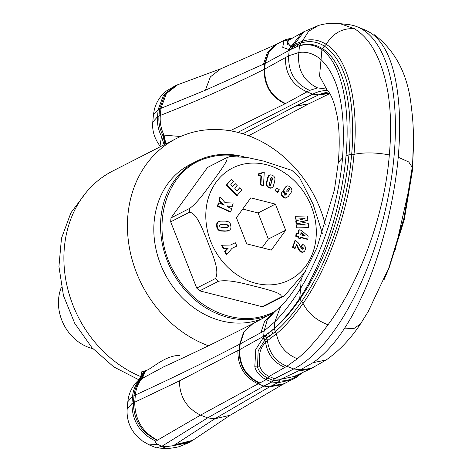 <?xml version="1.0" encoding="UTF-8"?>
<svg xmlns="http://www.w3.org/2000/svg" width="472" height="472" viewBox="0 0 472 472"><rect width="100%" height="100%" fill="white"/><g stroke="black" fill="none" stroke-linecap="round" stroke-linejoin="round"><path stroke-width="0.71" d="M137.641 380.969L139.806 379.618C135.629 384.114 133.216 389.719 132.561 396.439L127.823 401.684C128.691 393.512 131.959 386.609 137.641 380.969L137.641 380.969C139.854 378.927 141.258 375.818 141.854 371.635L145.677 370.656C151.654 369.322 164.008 355.64 179.938 355.316M144.78 370.903L141.193 378.933L139.806 379.618L143.978 371.022M252.75 323.739L243.682 332.011L239.682 344.2C206.96 361.186 172.186 378.131 135.364 395.04L134.013 395.683C134.656 388.999 137.051 383.417 141.193 378.933L141.665 378.697L145.169 370.786M141.665 378.697L145.24 370.768M141.718 378.674L142.237 378.438L145.677 370.656M301.201 279.076L316.854 248.054L334.43 189.868L338.282 162.521L342.536 157.795C338.689 203.998 321.727 254.16 300.623 288.327L301.201 279.076C293.661 291.253 286.764 300.481 280.515 306.741L273.211 312.777L252.508 323.857C224.318 338.318 194.788 352.602 163.914 366.726L142.237 378.438C138.272 382.839 135.977 388.373 135.364 395.04L134.726 402.203L179.419 380.886L239.652 349.646L263.653 336.253L264.131 330.896L239.682 344.2L239.174 349.894C238.932 365.493 245.658 376.597 259.346 383.205L266.238 379.618L265.748 379.405C260.025 376.42 256.373 372.213 254.803 366.791L255.783 349.433L263.582 337.191L263.653 336.253L266.373 334.571L263.582 337.191L264.827 340.041L258.16 350.814L257.5 366.951L254.803 366.791M127.186 408.787L131.918 403.619L134.726 402.203C134.886 419.702 142.467 432.352 157.477 440.146L200.512 415.13L258.066 383.854C244.384 377.246 237.664 366.136 237.912 350.537M273.211 312.777L264.692 321.043L260.833 332.943M158.026 444.453L149.117 444.884L156.48 447.851L161.92 446.258L158.026 444.453C155.896 443.468 155.205 442.388 155.943 441.22C140.166 433.715 132.16 421.177 131.918 403.619L132.561 396.439L134.013 395.683L133.375 402.787C133.617 420.304 141.6 432.8 157.329 440.287L157.477 440.146M155.943 441.22L157.329 440.287M268.503 333.002L269.453 336.034L267.423 337.557L266.373 334.571L274.232 328.53C282.575 321.166 291.071 311.095 299.732 298.328L300.623 288.327C291.926 302.163 283.33 313.331 274.834 321.821L264.131 330.896L267.205 320.04L274.362 312.057M327.863 90.701A114.619 49.035 -75.8 0 0 312.759 94.129L306.989 91.869C292.416 85.196 285.218 73.768 285.407 57.602L264.692 69.077L265.205 63.384L291.867 48.899L288.787 49.548L282.746 47.312L283.908 40.681L285.554 39.577L293.065 37.831M326.229 89.037L317.585 87.892L309.62 90.406L285.56 103.539L230.112 130.785M328.689 91.804L321.91 93.527L318.677 94.837L329.792 93.533M179.419 380.886C179.596 396.757 186.629 408.174 200.512 415.13L207.621 417.891L161.92 446.258L166.474 446.595L173.448 445.656L214.866 418.77L269.683 386.798L282.398 384.621L283.896 383.854M175.224 444.648L192.641 440.37L230.141 415.254L282.398 384.621M174.982 444.76L190.629 441.65L188.989 442.624L173.448 445.656M166.474 446.595L162.191 448.27C164.067 448.341 169.2 449.084 179.372 446.642L188.989 442.624M230.141 415.254L214.866 418.77L207.621 417.891L263.818 386.09L271.795 382.019L274.533 378.78L293.743 368.968A179.519 76.8 104.2 0 0 393.382 94.359A179.519 76.8 104.2 0 0 357.245 26.804A179.519 76.8 104.2 0 0 348.59 24.609L339.97 23.629L354.425 28.703C371.24 39.093 382.467 60.693 388.108 93.509C390.952 112.023 391.353 132.502 389.317 154.946C376.19 152.444 364.419 152.244 354.012 154.356C349.534 207.881 328.819 266.816 303.059 303.402L299.921 299.165L299.732 298.328C323.898 261.919 341.581 205.768 346.017 156.02C350.466 106.265 341.592 63.667 321.922 49.643L321.031 59.643C314.098 53.743 306.712 51.359 298.87 52.492L288.681 55.79L285.407 57.602M342.536 157.795C345.982 109.439 338.813 76.718 321.031 59.643L319.532 75.98L326.813 89.538L328.919 92.146C330.831 94.778 332.772 99.256 334.748 105.58L337.026 115.345C339.433 128.242 339.852 143.972 338.282 162.521M237.799 132.396L312.759 94.129L318.677 94.837L295.136 106.33L242.809 133.8M259.346 383.205L258.066 383.854L263.818 386.09L269.683 386.798L278.002 382.603L271.795 382.019L266.238 379.618L269.111 376.438L274.533 378.78L280.586 379.346L278.002 382.603L278.545 382.644L292.203 379.689L296.333 377.323L295.496 375.795M265.748 379.405L267.465 377.936C262.107 375.075 258.786 371.417 257.5 366.951L259.954 366.785C258.16 355.516 260.048 347.481 265.606 342.672L267.618 340.56L276.391 333.851C285.076 326.559 293.967 316.411 303.053 303.407L301.59 301.549C292.64 314.387 283.896 324.4 275.353 331.592L274.238 328.654L274.834 321.821L280.51 306.741M270.385 338.359L269.453 336.034L272.68 333.733L271.654 330.73L274.232 328.659L276.368 333.875M301.596 301.543L299.921 299.165L301.596 301.543C325.167 267.854 344.572 215.055 350.554 165.153L351.687 154.521L348.938 154.804C344.342 207.91 324.429 263.99 299.926 299.159L299.926 299.159C291.165 311.774 282.616 321.597 274.267 328.63M346.017 156.02L348.938 154.804C353.847 102.872 342.766 60.811 322.293 48.557L321.922 49.643C314.83 44.875 307.349 43.589 299.466 45.784L298.87 52.492C297.118 69.189 303.354 80.989 317.585 87.892M285.56 103.539C271.4 96.701 264.444 85.214 264.692 69.077L264.214 69.325C231.54 85.727 196.912 101.091 160.321 115.404L158.97 116.018L159.607 108.914L205.361 90.229L265.205 63.384L269.064 51.601L277.601 43.719L285.648 39.53M180.581 136.532L163.955 135.098L165.914 143.86M300.581 373.399L295.767 376.65C291.242 379.641 285.825 381.087 279.53 380.993L278.545 382.644M267.423 337.557L264.827 340.041M389.317 154.946C384.597 216.052 358.85 283.406 327.999 324.783C317.461 339.144 307.254 350.472 297.389 358.761L286.846 366.278L269.111 376.438C264.391 374.066 261.335 370.844 259.954 366.785M299.519 45.631L301.106 43.035C309.237 40.462 316.995 41.489 324.388 46.108L326.181 44.333C347.522 57.277 359.103 100.672 354.012 154.356L351.687 154.521L352.436 144.084C354.224 93.273 344.879 60.617 324.394 46.114L322.287 48.551C315.06 44.049 307.473 43.076 299.519 45.631L297.012 46.563L299.49 45.642L301.077 43.041L299.49 45.642M293.938 47.979L295.389 45.43L293.413 46.303L291.867 48.899L297.012 46.563L298.54 43.973L301.077 43.041L302.517 41.158C310.782 38.574 318.665 39.63 326.176 44.333L326.181 44.333C333.026 33.182 342.442 27.972 354.425 28.703M164.103 144.786L161.512 136.414C158.303 130.042 156.975 123.487 157.524 116.743L152.78 122.041C151.972 130.408 154.379 138.396 159.996 146.007L161.512 136.414L163.955 135.098C160.952 128.685 159.742 122.118 160.321 115.404L160.964 108.241L166.427 93.55L177.767 84.718L220.796 68.776L210.37 76.877L205.361 90.229M309.284 369.358L298.534 370.856L280.586 379.346L294.174 376.467L311.573 368.313L326.199 359.959C339.215 350.802 350.643 338.802 360.484 323.945L368.142 311.691L388.999 267.453L404.038 217.881L412.239 167.33L408.758 161.99L398.244 157.211C392.562 218.683 371.794 286.917 344.159 328.884L354.024 328.465L360.484 323.945M293.413 46.303L290.551 47.005L286.663 40.238L289.118 39.978C285.985 43.796 287 45.519 292.162 45.147L302.493 41.164M292.009 38.409L286.663 40.238L283.908 40.681M163.43 135.34L165.46 144.09M175.501 85.644L166.032 91.202C160.161 96.058 156.256 102.212 154.303 109.669L153.406 114.991L158.167 109.563L157.524 116.743L158.97 116.018C158.421 122.726 159.737 129.251 162.911 135.588L164.988 144.332M163.383 135.364L165.395 144.125M298.534 370.856L312.966 362.708C324.199 354.779 334.595 343.498 344.159 328.884M288.787 49.548L301.974 32.822L289.118 39.978M176.882 85.066L175.879 85.479L164.875 94.612L159.607 108.914L158.167 109.563L163.459 95.208L174.522 86.046M370.579 32.798L365.245 30.031L370.579 32.798C385.152 42.622 394.297 63.691 398.002 96.017C400.085 114.254 400.167 134.656 398.244 157.211M339.692 23.6L339.97 23.629C332.63 22.827 325.479 23.435 318.506 25.447L308.735 31.181L301.083 43.041M278.067 192.086L277.583 192.334L275.117 190.729L276.728 187.986L279.194 189.596L278.067 192.086L275.595 190.487M275.117 190.729L276.728 187.986M271.312 250.089L285.678 230.224L275.418 204.11L250.791 197.868L236.425 217.734L246.685 243.847L271.312 250.089M259.163 173.472L258.68 173.72L258.562 175.655L260.916 176.156L260.414 184.953L263.04 185.508L263.518 185.26L264.249 172.457L262.444 172.073L261.34 173.413L259.163 173.472L259.045 175.413L261.399 175.908L260.892 184.705L263.518 185.26M262.444 172.073L261.081 173.495M236.979 190.788L239.729 187.767L237.127 190.948L234.838 188.617L237.239 185.685L235.144 183.549L232.596 186.322M235.144 183.549L232.743 186.481L230.814 184.517L233.416 181.348L231.386 179.277L226.365 185.059L236.838 195.732L241.859 189.939L239.729 187.767M300.475 221.84L307.862 220.241L307.325 215.987L295.171 216.264L295.531 219.12L303.874 218.86M295.531 219.12L305 218.595L295.749 220.914L296.05 223.227L296.534 222.979L305.803 225.014L296.752 224.772L296.268 225.02L296.628 227.887L308.771 227.616L308.251 223.403L300.605 221.781M296.05 223.227L303.98 224.967M296.528 233.339L296.044 233.581L295.767 236.277L298.033 236.873L297.915 237.971L299.926 238.502L300.41 238.26L300.517 237.162L307.827 239.109L308.116 236.236L301.413 230.365L299.195 229.775L298.782 233.935L296.528 233.339L296.251 236.029L298.516 236.631L298.398 237.723L300.41 238.26M299.195 229.775L298.711 230.023L298.333 233.817M300.481 237.528L307.343 239.357L307.827 239.109M296.327 245.068L299.254 250.72L300.953 251.971L302.469 252.308L304.493 251.364L305.508 249.245L305.278 246.856L303.673 244.95L302.582 244.29L302.098 244.537L301.248 246.915L302.782 248.065L302.741 249.275M302.935 249.092L303.419 248.844L302.853 249.304L301.478 248.608L298.381 242.944L295.437 240.23L294.959 240.478L292.534 247.322L294.711 248.514L295.195 248.272L296.54 244.472L299.732 250.473L302.216 251.995L303.938 251.782M285.283 195.142L284.48 195.101L284.173 194.446L284.48 193.62L282.433 191.72L281.949 191.968L281.294 193.65L281.695 195.455L283.283 197.255L285.643 198.134L288.315 196.429L291.088 192.588L291.944 190.523L291.472 188.304L289.767 186.47L287.637 185.844L285.743 186.77L284.209 188.593L283.495 190.729L284.551 192.918L286.286 193.803L285.094 195.29M269.73 175.065L268.627 175.696L267.636 177.56L266.373 182.794L266.338 185.065L267.482 186.924L269.654 188.08L271.553 188.003L273.105 186.788L274.568 181.921L275.023 178.699L273.99 176.339L272.356 175.224L270.462 174.876L268.698 175.95L267.412 179.932L266.715 184.08L267.205 185.75L268.621 187.183L270.132 187.832L272.031 187.756M227.457 206.187L232.295 206.335L233.186 203.007L225.138 202.718L220.271 197.225L219.415 200.458L224.129 205.255L218.778 202.824L217.934 205.987L230.832 211.839L231.669 208.677L228.236 207.114L227.197 205.875L232.295 206.335M218.778 202.824L218.294 203.066L217.45 206.234L230.348 212.087L230.832 211.839M220.271 197.225L219.793 197.473L218.931 200.706L222.819 204.659M218.914 221.51L217.539 222.347L216.554 224.324L216.913 227.852L218.052 229.734L220.554 230.973L224.342 231.197L227.764 231.003L229.964 229.923L230.808 228.531L231.003 227.061L230.236 223.61L228.59 221.864L225.398 221.126L220.536 221.15L218.3 221.858L217.037 224.076L217.391 227.604L218.536 229.492L221.038 230.725L225.84 230.944L229.073 230.519M222.165 245.21L221.681 245.458L223.386 248.909L227.705 248.455L224.696 251.558L226.383 254.98L231.982 248.366L236.903 245.977L235.286 242.72L230.371 245.092L222.165 245.21L223.87 248.661L228.188 248.213L225.179 251.31L226.867 254.732M231.964 248.384L236.903 245.977M285.678 230.224L268.35 239.068L258.09 212.96L242.697 209.055M262.072 247.747L268.35 239.068M275.418 204.11L258.09 212.96M260.414 184.953L260.892 184.705M260.916 176.156L261.399 175.908M258.562 175.655L259.045 175.413M261.447 173.236L261.925 172.994M261.86 172.593L262.343 172.351M226.365 185.059L226.849 184.817L237.316 195.485M231.386 179.277L226.849 184.817M295.649 216.023L296.015 218.878M302.552 221.639L307.862 220.241M301.915 221.746L303.036 221.392M301.643 221.793L302.399 221.498M301.366 221.657L302.127 221.551M296.628 227.887L308.771 227.616M296.752 224.772L297.112 227.64M296.233 220.672L296.534 222.979M298.033 236.873L298.516 236.631M297.915 237.971L298.398 237.723M295.767 236.277L296.251 236.029M302.269 247.546L302.747 247.298L303.266 247.818L303.419 248.844M302.782 248.065L303.266 247.818M301.443 247.021L301.921 246.779L302.747 247.298M301.248 246.915L301.921 246.779M302.582 244.29L301.732 246.667M303.154 252.166L303.638 251.918M302.469 252.308L302.953 252.06M301.738 252.243L302.216 251.995M300.953 251.971L301.437 251.723M300.581 251.777L301.059 251.535M299.873 251.31L300.351 251.063M299.254 250.72L299.732 250.473M299.089 250.52L299.572 250.272M298.611 249.841L299.095 249.6M298.192 249.063L298.67 248.815M297.938 248.49L298.422 248.242M297.631 247.7L298.109 247.452M297.195 246.673L297.673 246.425M296.776 245.818L297.26 245.57M296.381 245.139L296.858 244.891M292.534 247.322L293.012 247.08L295.195 248.272M295.437 240.23L293.012 247.08M302.918 248.302L303.402 248.06M285.825 194.482L286.303 194.24L285.767 194.901M286.12 194.075L286.598 193.833L286.303 194.24M286.286 193.803L286.598 193.833M285.507 193.555L286.769 193.561M285.353 193.485L285.985 193.313M284.645 193.001L285.129 192.759L285.837 193.237M284.551 192.918L285.129 192.759M283.955 192.234L284.433 191.992L285.035 192.67M283.607 191.484L284.085 191.237L284.433 191.992M283.495 190.729L283.973 190.482L284.085 191.237M283.578 190.063L284.055 189.815L283.973 190.482M283.82 189.349L284.297 189.107L284.055 189.815M284.209 188.593L284.693 188.346L284.297 189.107M284.587 188.027L285.07 187.779L284.693 188.346M285.153 187.325L285.637 187.077L285.07 187.779M285.743 186.77L286.221 186.528L285.637 187.077M286.805 186.133L286.221 186.528M285.643 198.134L286.84 197.691M284.876 198.069L286.126 197.886M284.693 198.022L285.359 197.827M283.991 197.727L285.171 197.78M283.283 197.255L283.76 197.013L284.468 197.479M282.834 196.877L283.312 196.629L283.76 197.013M282.179 196.181L282.663 195.933L283.312 196.629M281.695 195.455L282.173 195.207L282.663 195.933M281.4 194.718L281.884 194.47L282.173 195.207M281.336 194.434L281.884 194.47M281.294 193.65L281.778 193.402L281.819 194.187M281.454 192.895L281.931 192.647L281.778 193.402M281.819 192.151L282.303 191.909L281.931 192.647M271.152 188.121L271.63 187.874M270.426 188.192L270.91 187.945M269.654 188.08L270.132 187.832M268.91 187.832L269.394 187.585M268.143 187.431L268.621 187.183M267.482 186.924L267.96 186.676M267.258 186.7L267.736 186.452M266.727 185.998L267.205 185.75M266.373 185.195L266.851 184.947M266.338 185.065L266.822 184.817M266.238 184.328L266.715 184.08M266.285 183.396L266.768 183.154M266.373 182.794L266.851 182.546M266.515 182.044L266.999 181.797M266.928 180.18L267.412 179.932M267.187 179.148L267.671 178.9M267.423 178.28L267.907 178.032M267.636 177.56L268.114 177.313M267.83 177.018L268.308 176.77M267.83 176.994L268.314 176.746M268.214 176.198L268.698 175.95M268.627 175.696L269.111 175.454M217.45 206.234L217.934 205.987M218.931 200.706L219.415 200.458M216.689 223.728L217.167 223.48M216.554 224.324L217.037 224.076M217.037 222.973L217.515 222.725M217.539 222.347L218.017 222.105M217.816 222.105L218.3 221.858M227.764 231.003L228.247 230.755M227.557 231.032L228.041 230.79M226.967 231.115L227.451 230.867M226.235 231.156L226.719 230.914M225.362 231.191L225.84 230.944M224.342 231.197L224.825 230.95M223.02 231.174L223.504 230.932M222.094 231.132L222.577 230.891M221.321 231.068L221.799 230.826M220.684 230.997L221.167 230.749M220.554 230.973L221.038 230.725M219.633 230.737L220.117 230.495M218.89 230.407L219.374 230.159M218.754 230.324L219.232 230.076M218.052 229.734L218.536 229.492M217.48 229.02L217.964 228.778M217.256 228.654L217.739 228.407M216.913 227.852L217.391 227.604M216.666 226.943L217.149 226.702M216.548 226.188L217.026 225.946M216.489 225.197L216.972 224.949M223.386 248.909L223.87 248.661M224.696 251.558L225.179 251.31M227.705 248.455L228.188 248.213M305.88 270.957L284.297 295.956A74.959 63.431 -117 0 1 280.964 297.118C283.542 293.2 266.951 289.584 257.977 287.035C246.714 284.492 230.07 279.029 218.471 281.277A74.959 63.431 -117 0 1 215.492 278.51C220.265 269.937 211.031 251.399 206.919 239.688C202.665 229.97 196.853 212.807 189.449 212.247A74.959 63.431 -117 0 1 189.797 208.323C198.163 202.152 206.771 189.39 212.807 181.366C218.518 173.118 230.253 158.126 226.253 157.902L230.194 156.498L247.334 157.489L263.771 161.147L291.938 170.392L299.378 177.325L313.083 204.175L322.447 233.646M300.988 232.501L305.455 236.035L300.752 234.785L300.988 232.501M288.504 188.422L289.194 188.57L289.531 189.467L287.749 191.986L286.958 191.797L286.669 190.924L288.421 188.464M270.58 185.372L269.689 185.307L269.376 183.885L270.798 178.027L271.176 177.413L271.854 177.354L272.427 178.174L272.279 179.602L270.58 185.372M219.869 226.82L219.545 225.486L220.613 224.666L227.292 224.766L228.112 225.203L228.442 226.047L228.017 227.162L227.362 227.357L221.468 227.362L219.869 226.82M226.253 157.902L207.479 167.489L171.023 217.911L189.797 208.323M284.297 295.956L265.518 305.537A74.959 63.431 -117 0 1 262.19 306.7L199.697 290.858A74.959 63.431 -117 0 1 196.718 288.097L170.675 221.834A74.959 63.431 -117 0 1 171.023 217.911M189.449 212.247L170.675 221.834M215.492 278.51L196.718 288.097M218.471 281.277L199.697 290.858M280.964 297.118L262.19 306.7M300.93 233.079L304.263 235.717M288.144 188.694L289.194 188.57M288.716 188.818L289.318 188.7M288.84 188.947L289.053 189.714L289.531 189.467M289.053 189.714L288.829 190.299L289.312 190.051M288.829 190.299L288.345 191.077L288.829 190.835M288.345 191.077L288.775 190.894M288.298 191.136L287.702 191.868L288.185 191.626M270.999 177.631L271.854 177.354M271.37 177.602L272.055 177.466M271.577 177.714L271.949 178.422L272.427 178.174M271.949 178.422L272.427 178.209M271.943 178.457L271.931 179.012L272.409 178.764M271.931 179.012L271.801 179.844L272.279 179.602M271.801 179.844L271.553 180.953L272.037 180.711M271.553 180.953L271.075 182.912L271.559 182.664M271.075 182.912L271.005 183.242L271.483 182.994M271.005 183.242L270.721 184.269L271.199 184.021M270.721 184.269L270.474 185L270.957 184.758M270.474 185L270.285 185.402M270.344 185.396L270.751 185.189M219.858 224.979L220.613 224.666M220.129 224.914L221.468 224.595M220.99 224.843L222.625 224.578M222.147 224.82L225.445 224.613M224.961 224.861L226.513 224.666M226.035 224.914L227.292 224.766M226.808 225.014L227.781 224.938M227.297 225.185L228.112 225.203M227.634 225.451L227.958 226.294L228.442 226.047M227.958 226.294L227.947 226.814L228.43 226.566M227.947 226.814L227.616 227.292M92.795 348.625A42.604 36.049 -117 0 1 61.413 287.159M86.494 192.004L70.883 212.854L61.472 238.325L58.935 266.586L63.454 295.596L74.712 323.273L91.892 347.628L113.764 366.909L138.744 379.73M325.379 225.044A114.619 96.99 63 0 0 176.198 138.609L112.655 171.053A114.619 96.99 63 0 0 64.351 247.676A114.619 96.99 63 0 0 140.621 376.538M176.198 138.609A114.619 96.99 63 0 0 127.894 215.232A114.619 96.99 63 0 0 208.465 345.781M276.026 310.824A84.187 71.237 -117 0 1 265.152 315.502C233.935 326.199 194.086 307.756 175.112 273.819C148.114 230.183 164.722 169.643 206.883 158.02A84.187 71.237 -117 0 1 238.484 156.238M268.049 315.644A85.202 72.098 -117 0 1 265.022 316.694A85.202 72.098 -117 0 1 168.793 264.45A85.202 72.098 -117 0 1 196.794 161.123A85.202 72.098 -117 0 1 206.052 157.318A85.202 72.098 -117 0 1 244.402 156.987M196.794 161.123L190.057 164.563A85.202 72.098 63 0 0 162.055 267.889A85.202 72.098 63 0 0 258.284 320.134L262.692 318.547M252.986 323.615L244.16 331.763L240.165 343.958L239.652 349.646C239.41 365.245 246.136 376.349 259.824 382.957M270.963 386.149L283.654 383.978L296.333 377.34L302.953 372.284M309.62 90.406C295.094 83.691 288.115 72.151 288.681 55.79L289.259 49.507L290.988 46.946M321.91 93.527L329.609 93.232M271.441 385.901L284.132 383.73M267.884 378.119L273.164 380.397L279.058 380.951M266.615 338.259L265.535 335.096M284.952 367.411C274.143 362.862 267.695 354.614 265.606 342.672L263.069 337.745M265.925 342.312L263.441 337.344M285.082 103.781C270.922 96.949 263.966 85.461 264.214 69.325L264.721 63.631L268.586 51.843L277.601 43.719M295.136 106.33L308.505 103.958M295.614 106.088L308.747 103.84L248.585 135.759M311.573 368.313L300.806 369.812L293.743 368.968L286.846 366.278C275.742 361.558 269.264 353.056 267.406 340.76L265.175 335.621M267.618 340.56L265.423 335.397M272.68 333.733L275.329 331.615L274.238 328.654M297.389 358.761C285.955 354.124 278.958 345.817 276.391 333.851L275.329 331.615M292.652 46.557L291.035 49.365M296.693 43.571L295.389 45.43L298.54 43.973M412.203 170.84L412.021 169.814L410.888 180.446L395.288 249.517M412.009 169.808L412.133 168.492M294.026 44.692L290.964 49.176M301.974 32.822L303.862 31.73L290.734 49.236M292.445 45.1L289.13 49.519M277.359 43.843L275.86 44.61L267.323 52.486L263.459 64.275M312.966 362.708L326.199 359.959M327.999 324.783C316.352 320.323 308.033 313.196 303.059 303.402M324.388 46.108L326.176 44.333M374.443 34.798L374.449 34.798C395.796 51.1 408.091 75.136 411.318 106.914C413.85 125.564 414.156 145.706 412.239 167.33M215.309 183.313A62.788 53.129 -117 0 1 292.068 178.628A62.788 53.129 -117 0 1 306.788 264.644A62.788 53.129 -117 0 1 230.035 269.335A62.788 53.129 -117 0 1 215.309 183.313M266.709 181.165L267.187 180.918M224.082 231.191L224.566 230.944M271.288 182.033L271.772 181.791M224.548 224.849L225.032 224.607M127.823 401.684L127.192 408.728C126.502 417.779 128.927 425.992 134.473 433.355L142.432 441.001L149.117 444.884M190.458 441.751L192.641 440.37M162.197 448.27L156.48 447.851M326.813 89.544L326.117 88.96M329.804 93.562L308.747 103.84M384.208 279.365L389.205 267.535L404.268 219.751L412.439 170.457L413.472 138.072M220.796 68.776L275.86 44.61M303.862 31.73L318.5 25.447M175.879 85.479L177.767 84.718M159.996 146.007L160.433 146.656M174.811 85.922L176.186 85.349M153.406 114.991L152.78 122.041M365.245 30.031L357.245 26.804"/></g></svg>
